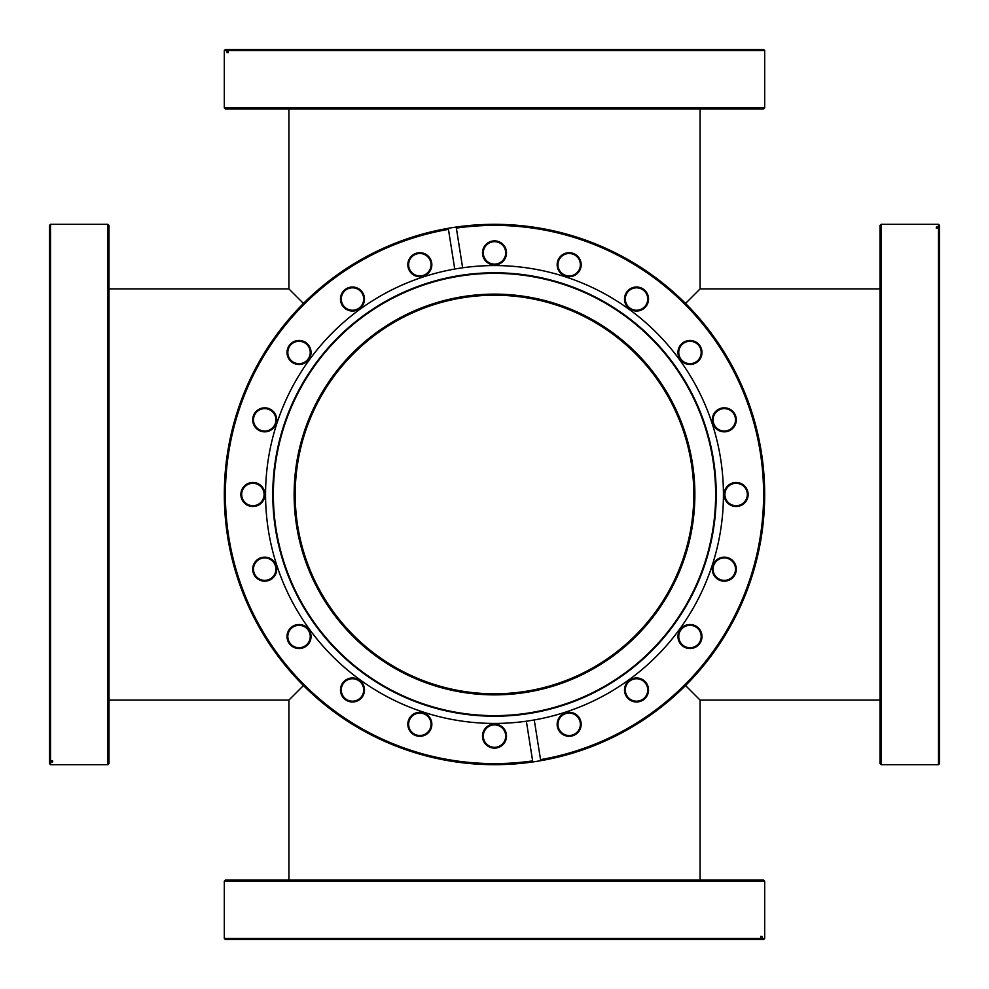 <?xml version="1.0" encoding="UTF-8"?>
<svg xmlns="http://www.w3.org/2000/svg" width="989" height="989" viewBox="0 0 989 989"><rect width="100%" height="100%" fill="white"/><g stroke="black" fill="none" stroke-linecap="round" stroke-linejoin="round"><path stroke-width="1.48" d="M685.55 303.45L700.076 288.924L700.076 108.988M288.924 108.988L288.924 288.924L303.45 303.45M880.012 700.076L700.076 700.076L685.55 685.55M303.45 685.55L288.924 700.076L288.924 880.012M880.012 763.607L880.012 225.393L881.088 224.318L881.088 764.682L880.012 763.607M938.487 228.298L939.55 229.361L939.55 763.607L938.487 764.682L938.487 228.298L936.348 228.298L936.348 227.05L938.487 227.05L938.487 224.318L881.088 224.318M938.487 764.682L881.088 764.682M938.487 224.318L939.55 225.393L939.55 228.1L938.487 227.05M939.55 229.361L939.55 228.1M936.348 228.298L936.348 227.05M225.393 880.012L763.607 880.012L764.682 881.088L224.318 881.088L225.393 880.012M760.702 938.487L759.639 939.55L225.393 939.55L224.318 938.487L760.702 938.487L760.702 936.348L761.95 936.348L761.95 938.487L764.682 938.487L764.682 881.088M224.318 938.487L224.318 881.088M764.682 938.487L763.607 939.55L760.9 939.55L761.95 938.487M759.639 939.55L760.9 939.55M760.702 936.348L761.95 936.348M108.988 225.393L108.988 763.607L107.912 764.682L107.912 224.318L108.988 225.393M50.513 760.702L49.45 759.639L49.45 225.393L50.513 224.318L50.513 760.702L52.652 760.702L52.652 761.95L50.513 761.95L50.513 764.682L107.912 764.682M50.513 224.318L107.912 224.318M50.513 764.682L49.45 763.607L49.45 760.9L50.513 761.95M49.45 759.639L49.45 760.9M52.652 760.702L52.652 761.95M763.607 108.988L225.393 108.988L224.318 107.912L764.682 107.912L763.607 108.988M228.298 50.513L229.361 49.45L763.607 49.45L764.682 50.513L228.298 50.513L228.298 52.652L227.05 52.652L227.05 50.513L224.318 50.513L224.318 107.912M764.682 50.513L764.682 107.912M224.318 50.513L225.393 49.45L228.1 49.45L227.05 50.513M229.361 49.45L228.1 49.45M228.298 52.652L227.05 52.652M494.5 294.129A200.371 200.371 0 0 1 694.871 494.5A200.371 200.371 0 0 1 494.5 694.871A200.371 200.371 0 0 1 294.129 494.5A200.371 200.371 0 0 1 494.5 294.129M494.5 693.796A199.296 199.296 0 0 0 693.796 494.5A199.296 199.296 0 0 0 494.5 295.204A199.296 199.296 0 0 0 295.204 494.5A199.296 199.296 0 0 0 494.5 693.796M419.843 712.278A12.016 12.016 0 0 1 431.847 724.294A12.016 12.016 0 0 1 419.843 736.298A12.016 12.016 0 0 1 407.827 724.294A12.016 12.016 0 0 1 419.843 712.278M419.843 735.507A11.213 11.213 0 0 0 431.056 724.294A11.213 11.213 0 0 0 419.843 713.081A11.213 11.213 0 0 0 408.63 724.294A11.213 11.213 0 0 0 419.843 735.507M352.48 677.96A12.016 12.016 0 0 1 364.496 689.976A12.016 12.016 0 0 1 352.48 701.98A12.016 12.016 0 0 1 340.463 689.976A12.016 12.016 0 0 1 352.48 677.96M352.48 701.189A11.213 11.213 0 0 0 363.692 689.976A11.213 11.213 0 0 0 352.48 678.751A11.213 11.213 0 0 0 341.267 689.976A11.213 11.213 0 0 0 352.48 701.189M264.706 557.153A12.016 12.016 0 0 1 276.722 569.157A12.016 12.016 0 0 1 264.706 581.173A12.016 12.016 0 0 1 252.702 569.157A12.016 12.016 0 0 1 264.706 557.153M264.706 580.37A11.213 11.213 0 0 0 275.919 569.157A11.213 11.213 0 0 0 264.706 557.944A11.213 11.213 0 0 0 253.493 569.157A11.213 11.213 0 0 0 264.706 580.37M299.024 624.504A12.016 12.016 0 0 1 311.041 636.52A12.016 12.016 0 0 1 299.024 648.537A12.016 12.016 0 0 1 287.02 636.52A12.016 12.016 0 0 1 299.024 624.504M299.024 647.733A11.213 11.213 0 0 0 310.249 636.52A11.213 11.213 0 0 0 299.024 625.308A11.213 11.213 0 0 0 287.811 636.52A11.213 11.213 0 0 0 299.024 647.733M252.887 482.484A12.016 12.016 0 0 1 264.904 494.5A12.016 12.016 0 0 1 252.887 506.516A12.016 12.016 0 0 1 240.871 494.5A12.016 12.016 0 0 1 252.887 482.484M252.887 505.713A11.213 11.213 0 0 0 264.1 494.5A11.213 11.213 0 0 0 252.887 483.287A11.213 11.213 0 0 0 241.675 494.5A11.213 11.213 0 0 0 252.887 505.713M264.706 407.827A12.016 12.016 0 0 1 276.722 419.843A12.016 12.016 0 0 1 264.706 431.847A12.016 12.016 0 0 1 252.702 419.843A12.016 12.016 0 0 1 264.706 407.827M264.706 431.056A11.213 11.213 0 0 0 275.919 419.843A11.213 11.213 0 0 0 264.706 408.63A11.213 11.213 0 0 0 253.493 419.843A11.213 11.213 0 0 0 264.706 431.056M299.024 340.463A12.016 12.016 0 0 1 311.041 352.48A12.016 12.016 0 0 1 299.024 364.496A12.016 12.016 0 0 1 287.02 352.48A12.016 12.016 0 0 1 299.024 340.463M299.024 363.692A11.213 11.213 0 0 0 310.249 352.48A11.213 11.213 0 0 0 299.024 341.267A11.213 11.213 0 0 0 287.811 352.48A11.213 11.213 0 0 0 299.024 363.692M352.48 287.02A12.016 12.016 0 0 1 364.496 299.024A12.016 12.016 0 0 1 352.48 311.041A12.016 12.016 0 0 1 340.463 299.024A12.016 12.016 0 0 1 352.48 287.02M352.48 310.249A11.213 11.213 0 0 0 363.692 299.024A11.213 11.213 0 0 0 352.48 287.811A11.213 11.213 0 0 0 341.267 299.024A11.213 11.213 0 0 0 352.48 310.249M419.843 252.702A12.016 12.016 0 0 1 431.847 264.706A12.016 12.016 0 0 1 419.843 276.722A12.016 12.016 0 0 1 407.827 264.706A12.016 12.016 0 0 1 419.843 252.702M419.843 275.919A11.213 11.213 0 0 0 431.056 264.706A11.213 11.213 0 0 0 419.843 253.493A11.213 11.213 0 0 0 408.63 264.706A11.213 11.213 0 0 0 419.843 275.919M494.5 240.871A12.016 12.016 0 0 1 506.516 252.887A12.016 12.016 0 0 1 494.5 264.904A12.016 12.016 0 0 1 482.484 252.887A12.016 12.016 0 0 1 494.5 240.871M494.5 264.1A11.213 11.213 0 0 0 505.713 252.887A11.213 11.213 0 0 0 494.5 241.675A11.213 11.213 0 0 0 483.287 252.887A11.213 11.213 0 0 0 494.5 264.1M569.157 252.702A12.016 12.016 0 0 1 581.173 264.706A12.016 12.016 0 0 1 569.157 276.722A12.016 12.016 0 0 1 557.153 264.706A12.016 12.016 0 0 1 569.157 252.702M569.157 275.919A11.213 11.213 0 0 0 580.37 264.706A11.213 11.213 0 0 0 569.157 253.493A11.213 11.213 0 0 0 557.944 264.706A11.213 11.213 0 0 0 569.157 275.919M636.52 287.02A12.016 12.016 0 0 1 648.537 299.024A12.016 12.016 0 0 1 636.52 311.041A12.016 12.016 0 0 1 624.504 299.024A12.016 12.016 0 0 1 636.52 287.02M636.52 310.249A11.213 11.213 0 0 0 647.733 299.024A11.213 11.213 0 0 0 636.52 287.811A11.213 11.213 0 0 0 625.308 299.024A11.213 11.213 0 0 0 636.52 310.249M689.976 340.463A12.016 12.016 0 0 1 701.98 352.48A12.016 12.016 0 0 1 689.976 364.496A12.016 12.016 0 0 1 677.96 352.48A12.016 12.016 0 0 1 689.976 340.463M689.976 363.692A11.213 11.213 0 0 0 701.189 352.48A11.213 11.213 0 0 0 689.976 341.267A11.213 11.213 0 0 0 678.751 352.48A11.213 11.213 0 0 0 689.976 363.692M724.294 407.827A12.016 12.016 0 0 1 736.298 419.843A12.016 12.016 0 0 1 724.294 431.847A12.016 12.016 0 0 1 712.278 419.843A12.016 12.016 0 0 1 724.294 407.827M724.294 431.056A11.213 11.213 0 0 0 735.507 419.843A11.213 11.213 0 0 0 724.294 408.63A11.213 11.213 0 0 0 713.081 419.843A11.213 11.213 0 0 0 724.294 431.056M736.113 482.484A12.016 12.016 0 0 1 748.129 494.5A12.016 12.016 0 0 1 736.113 506.516A12.016 12.016 0 0 1 724.096 494.5A12.016 12.016 0 0 1 736.113 482.484M736.113 505.713A11.213 11.213 0 0 0 747.325 494.5A11.213 11.213 0 0 0 736.113 483.287A11.213 11.213 0 0 0 724.9 494.5A11.213 11.213 0 0 0 736.113 505.713M724.294 557.153A12.016 12.016 0 0 1 736.298 569.157A12.016 12.016 0 0 1 724.294 581.173A12.016 12.016 0 0 1 712.278 569.157A12.016 12.016 0 0 1 724.294 557.153M724.294 580.37A11.213 11.213 0 0 0 735.507 569.157A11.213 11.213 0 0 0 724.294 557.944A11.213 11.213 0 0 0 713.081 569.157A11.213 11.213 0 0 0 724.294 580.37M689.976 624.504A12.016 12.016 0 0 1 701.98 636.52A12.016 12.016 0 0 1 689.976 648.537A12.016 12.016 0 0 1 677.96 636.52A12.016 12.016 0 0 1 689.976 624.504M689.976 647.733A11.213 11.213 0 0 0 701.189 636.52A11.213 11.213 0 0 0 689.976 625.308A11.213 11.213 0 0 0 678.751 636.52A11.213 11.213 0 0 0 689.976 647.733M636.52 677.96A12.016 12.016 0 0 1 648.537 689.976A12.016 12.016 0 0 1 636.52 701.98A12.016 12.016 0 0 1 624.504 689.976A12.016 12.016 0 0 1 636.52 677.96M636.52 701.189A11.213 11.213 0 0 0 647.733 689.976A11.213 11.213 0 0 0 636.52 678.751A11.213 11.213 0 0 0 625.308 689.976A11.213 11.213 0 0 0 636.52 701.189M569.157 712.278A12.016 12.016 0 0 1 581.173 724.294A12.016 12.016 0 0 1 569.157 736.298A12.016 12.016 0 0 1 557.153 724.294A12.016 12.016 0 0 1 569.157 712.278M569.157 735.507A11.213 11.213 0 0 0 580.37 724.294A11.213 11.213 0 0 0 569.157 713.081A11.213 11.213 0 0 0 557.944 724.294A11.213 11.213 0 0 0 569.157 735.507M494.5 724.096A12.016 12.016 0 0 1 506.516 736.113A12.016 12.016 0 0 1 494.5 748.129A12.016 12.016 0 0 1 482.484 736.113A12.016 12.016 0 0 1 494.5 724.096M494.5 747.325A11.213 11.213 0 0 0 505.713 736.113A11.213 11.213 0 0 0 494.5 724.9A11.213 11.213 0 0 0 483.287 736.113A11.213 11.213 0 0 0 494.5 747.325M494.5 272.779A221.721 221.721 0 0 1 716.221 494.5A221.721 221.721 0 0 1 494.5 716.221A221.721 221.721 0 0 1 272.779 494.5A221.721 221.721 0 0 1 494.5 272.779M494.5 273.36A221.14 221.14 0 0 1 715.64 494.5A221.14 221.14 0 0 1 494.5 715.64A221.14 221.14 0 0 1 273.36 494.5A221.14 221.14 0 0 1 494.5 273.36M526.358 721.204L532.638 760.9A269.107 269.107 0 0 1 226.382 517.606A269.107 269.107 0 0 1 448.45 229.361L454.742 269.045A228.929 228.929 0 0 0 266.437 514.453A228.929 228.929 0 0 0 534.258 719.955A228.929 228.929 0 0 0 722.563 474.547A228.929 228.929 0 0 0 462.642 267.796L456.189 227.05A270.182 270.182 0 0 1 763.681 471.308A270.182 270.182 0 0 1 494.5 764.682A270.182 270.182 0 0 1 225.319 517.692A270.182 270.182 0 0 1 456.189 227.05L456.362 228.1A269.107 269.107 0 0 1 760.294 452.406A269.107 269.107 0 0 1 540.55 759.639L534.258 719.955M532.638 760.9L532.811 761.95L532.638 760.9M462.642 267.796A228.929 228.929 0 0 0 454.742 269.045M540.711 760.702L540.55 759.639L540.711 760.702M288.924 288.924L108.988 288.924M700.076 700.076L700.076 880.012M880.012 288.924L700.076 288.924M288.924 700.076L108.988 700.076"/></g></svg>
